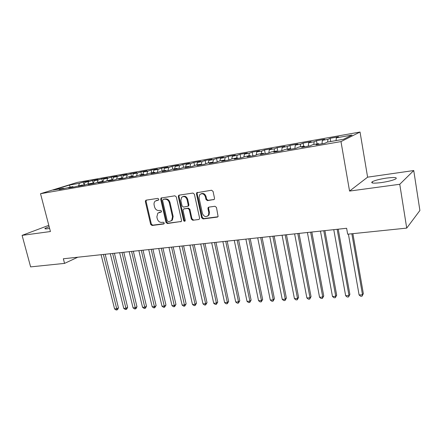 <?xml version="1.0" encoding="UTF-8"?>
<svg xmlns="http://www.w3.org/2000/svg" width="442" height="442" viewBox="0 0 442 442"><rect width="100%" height="100%" fill="white"/><g stroke="black" fill="none" stroke-linecap="round" stroke-linejoin="round"><path stroke-width="0.66" d="M158.811 199.171L157.827 198.381L146.153 200.154L145.738 200.331L145.363 201.591L150.661 224.376L152.037 225.492L163.684 223.995L164.258 223.006L163.275 222.215L161.755 222.414C159.562 222.448 158.076 221.249 157.297 218.812L156.86 216.906L157.805 213.138L161.341 211.956L161.545 211.127L160.562 210.342L159.037 210.552C156.844 210.607 155.352 209.414 154.573 206.966L154.131 205.044C153.805 203.386 154.181 202.06 155.247 201.077L158.567 200.038L158.811 199.171M386.523 178.087C379.711 179.132 374.943 180.358 372.225 181.761C370.484 183.237 373.518 183.513 381.313 182.59C388.203 181.552 393.037 180.319 395.805 178.905C397.496 177.391 394.397 177.12 386.523 178.087M49.156 226.674L45.117 228.321C44.415 228.917 45.404 229.039 48.09 228.691L49.62 228.453M213.58 199.756L214.348 199.248L214.508 198.237L213.061 191.408L211.552 190.237L196.729 192.745L196.469 193.905L201.651 217.762L203.121 218.928L217.271 217.11L218.099 216.514L216.47 207.453L214.967 206.276L208.862 207.116L208.11 207.607L207.95 208.618L208.812 212.641L208.442 215.226C206.038 217.447 204.033 216.873 202.43 213.492L199.022 197.762L199.657 194.734C202.099 192.939 204.016 193.635 205.414 196.823L205.983 199.469L207.469 200.635L214.166 199.475M399.761 184.275L413.745 170.54L367.606 177.17L349.556 191.071L399.761 184.275L406.717 228.105L347.666 234.194L346.627 228.276L63.355 258.769L64.554 263.388L77.786 257.211M349.556 191.071L340.981 141.589L40.526 193.712L77.262 182.408L360.042 132.036L340.981 141.589M48.802 225.326L22.1 235.371L50.427 231.536L40.526 193.712M22.1 235.371L30.62 266.885L64.554 263.388M176.308 196.939L174.872 195.8L161.059 198.038L160.711 199.281L165.977 222.392L167.38 223.525L181.331 221.442L181.535 220.37L176.308 196.939M179.176 195.149L192.927 193.06L194.397 194.215L199.585 218.033L199.425 219.033L198.696 219.497L192.784 220.26L191.336 219.105L189.231 209.552L187.778 208.403L183.9 208.944L183.281 209.287L183.038 210.409L185.237 220.293L185.099 221.033C184.485 221.503 183.994 221.326 183.629 220.503L178.314 196.635L178.629 195.419L179.176 195.149M84.035 185.204L83.262 182.098L79.4 183.297L69.422 185.065L53.278 190.043L63.438 188.264L59.239 189.574L72.847 186.618L68.692 187.922L74.449 186.922L82.427 184.944L78.317 186.248L84.179 185.226L88.262 183.922L92.185 183.237L88.124 184.535L94.096 183.496L98.124 182.198L102.119 181.502L98.113 182.795L104.196 181.734L108.168 180.441L112.24 179.728L108.284 181.021L114.484 179.938L118.406 178.651L122.556 177.927L118.655 179.214L124.97 178.115L128.832 176.828L133.059 176.087L129.219 177.369L135.655 176.248L139.462 174.971L143.766 174.22L139.992 175.496L146.556 174.352L150.291 173.076L154.683 172.308L150.971 173.579L157.661 172.413L161.336 171.148L165.811 170.363L162.17 171.629L168.993 170.435L172.595 169.175L177.159 168.38L173.59 169.634L180.551 168.424L184.076 167.17L188.734 166.352L185.237 167.606L192.342 166.369L195.789 165.12L200.541 164.291L197.126 165.535L204.375 164.269L207.74 163.032L212.585 162.181L209.254 163.418L216.657 162.131L219.934 160.899L224.879 160.032L221.641 161.258L229.194 159.943L232.376 158.722L237.431 157.838L234.282 159.054L241.995 157.711L245.083 156.501L250.238 155.595L247.188 156.805L255.067 155.435L258.056 154.23L263.322 153.308L260.377 154.507L268.421 153.103L271.311 151.915L276.686 150.971L273.847 152.158L282.068 150.728L284.841 149.545L290.339 148.584L287.609 149.761L296.013 148.297L298.676 147.125L304.289 146.147L301.682 147.308L310.273 145.81L312.809 144.656L318.549 143.65L316.063 144.799L324.853 143.269L327.262 142.131L343.533 139.28L352.031 135.064L336.323 137.843L336.069 140.589M83.262 182.098L88.759 181.121L84.919 182.325L88.638 181.668L87.914 184.032M93.24 183.645L92.455 180.469L88.638 181.668M92.455 180.469L98.047 179.474L94.256 180.673L98.036 180.005L97.306 182.463M102.572 181.933L101.809 178.806L98.036 180.005M101.809 178.806L107.5 177.8L103.754 178.993L107.599 178.308L106.859 180.866M111.964 179.778L111.329 177.12L107.599 178.308M111.329 177.12L117.119 176.093L113.423 177.281L117.334 176.59L116.589 179.248M121.649 178.087L121.014 175.402L117.334 176.59M121.014 175.402L126.904 174.358L123.263 175.54L127.246 174.833L126.489 177.607M131.506 176.364L130.871 173.651L127.246 174.833M130.871 173.651L136.871 172.59L133.28 173.767L137.335 173.049L136.572 175.944M141.539 174.607L140.904 171.872L137.335 173.049M140.904 171.872L147.015 170.789L143.479 171.96L147.611 171.231L146.838 174.253M151.755 172.822L151.125 170.06L147.611 171.231M151.125 170.06L157.346 168.954L153.866 170.126L158.076 169.38L157.313 172.474M162.159 170.999L161.529 168.214L158.076 169.38M161.529 168.214L167.866 167.087L164.446 168.253L168.739 167.496L167.993 170.612M172.75 169.148L172.126 166.336L168.739 167.496M172.126 166.336L178.579 165.186L175.231 166.347L179.596 165.573L178.877 168.717M183.563 167.352L182.922 164.418L179.596 165.573M182.922 164.418L189.496 163.253L186.215 164.402L190.662 163.612L189.972 166.783M194.585 165.557L193.922 162.468L190.662 163.612M193.922 162.468L200.618 161.28L197.408 162.424L201.944 161.617L201.276 164.811M205.817 163.739L205.127 160.479L201.944 161.617M205.127 160.479L211.956 159.269L208.817 160.402L213.442 159.584L212.856 162.529M217.271 161.899L216.547 158.451L213.442 159.584M216.547 158.451L223.508 157.219L220.447 158.347L225.166 157.512L224.68 160.065M228.934 159.987L228.194 156.385L225.166 157.512M228.194 156.385L235.288 155.125L232.31 156.247L237.122 155.396L236.658 157.971M240.802 157.921L240.067 154.28L237.122 155.396M240.067 154.28L247.299 152.998L244.409 154.109L249.316 153.236L248.874 155.838M252.901 155.811L252.172 152.131L249.316 153.236M252.172 152.131L259.553 150.821L256.747 151.921L261.752 151.037L261.338 153.656M265.244 153.656L264.52 149.943L261.752 151.037M264.52 149.943L272.045 148.606L269.338 149.694L274.443 148.794L274.057 151.429M277.836 151.462L277.117 147.705L274.443 148.794M277.117 147.705L284.797 146.346L282.184 147.424L287.399 146.501L287.04 149.164M290.659 149.103L289.969 145.429L287.399 146.501M289.969 145.429L297.809 144.037L295.3 145.103L300.621 144.158L300.289 146.843M303.671 146.252L303.09 143.097L300.621 144.158M303.09 143.097L311.091 141.678L308.687 142.733L314.124 141.772L313.82 144.479M317.052 143.915L316.478 140.722L314.124 141.772M316.478 140.722L324.649 139.274L322.362 140.313L327.909 139.335L327.638 142.064M330.721 141.523L330.152 138.296L327.909 139.335M330.152 138.296L338.495 136.816L336.323 137.843M318.549 143.65L318.914 144.302M304.289 146.147L304.671 146.783M322.362 140.313L321.997 143.766M290.339 148.584L290.731 149.214M308.687 142.733L308.289 146.153M276.686 150.971L277.09 151.595M295.3 145.103L294.864 148.495M263.322 153.308L263.736 153.921M282.184 147.424L281.714 150.788M250.238 155.595L250.664 156.197M269.338 149.694L268.846 152.926M237.431 157.838L237.862 158.429M256.747 151.921L256.255 154.954M224.879 160.032L225.321 160.617M244.409 154.109L243.912 156.96M212.585 162.181L213.038 162.761M232.31 156.247L231.818 158.938M200.541 164.291L201 164.86M220.447 158.347L219.956 160.894M197.182 192.762L197.115 192.458M188.734 166.352L189.204 166.916M208.817 160.402L208.304 162.932M177.159 168.38L177.634 168.932M197.408 162.424L196.872 164.932M165.811 170.363L166.297 170.91M186.215 164.402L185.657 166.894M154.683 172.308L155.175 172.85M178.955 195.204L179.027 195.53M175.231 166.347L174.656 168.816M143.766 174.22L144.263 174.75M164.446 168.253L163.855 170.706M133.059 176.087L133.561 176.612M153.866 170.126L153.258 172.557M122.556 177.927L123.064 178.446M143.479 171.96L142.854 174.375M112.24 179.728L112.76 180.242M133.28 173.767L132.639 176.165M102.119 181.502L102.643 182.005M123.263 175.54L122.589 177.966M92.185 183.237L92.71 183.734M113.423 177.281L112.616 180.104M82.427 184.944L82.958 185.436M103.754 178.993L102.887 181.96M72.847 186.618L73.383 187.104M94.256 180.673L93.373 183.623M63.438 188.264L63.979 188.745M84.919 182.325L84.019 185.253M406.717 228.105L419.9 210.48L413.745 170.54M367.606 177.17L360.042 132.036M69.422 185.065L70.201 187.082M79.4 183.297L78.682 185.601M145.755 200.32L146.192 200.149M158.661 199.944L156.369 200.491M158.987 212.447L161.418 211.862M146.352 200.121L146.064 201.309L151.341 224.055L152.717 225.171L164.153 223.696M161.695 197.795L161.391 198.999L166.64 222.066L168.043 223.199L181.286 221.492M163.175 199.447L162.595 200.469L167.214 220.785L168.198 221.575L169.822 221.365L171.728 220.337L172.49 216.784L169.341 202.823C168.551 200.337 167.037 199.127 164.8 199.204L163.551 199.292M171.076 220.906L172.391 220.017L173.148 216.47L172.49 216.784M163.849 199.165L165.474 198.922C167.711 198.845 169.225 200.049 170.01 202.53L173.148 216.47M198.696 219.497L192.784 220.26M184.021 208.889L188.425 208.099L189.872 209.248L191.972 218.779L193.419 219.934M179.297 195.126L178.971 196.353L184.27 220.177L185.132 220.983M187.038 199.591C185.778 196.591 183.977 195.828 181.623 197.309L180.839 200.497L182.054 205.966L183.496 207.11L188.01 206.21L188.248 205.088L187.038 199.591L187.684 199.298C186.695 196.651 185.076 195.751 182.817 196.591M188.016 206.265L188.651 205.906L188.889 204.79L188.248 205.088M187.684 199.298L188.889 204.79M201.027 193.806C203.364 192.922 205.038 193.828 206.038 196.53L206.607 199.176L208.094 200.337L214.177 199.464M207.607 216.132L209.06 214.906L209.425 212.326L208.812 212.641M208.873 207.116L208.563 208.304L209.425 212.326M197.447 192.375L197.104 193.624L202.276 217.442L203.74 218.602L217.917 216.779M101.096 254.702L114.583 308.919L116.865 308.787L118.439 307.798L105.185 254.26M118.439 307.798L117.627 309.516L116.997 309.914L103.384 254.459M116.997 309.914L116.086 309.964L114.583 308.919M110.301 253.714L123.754 308.394L126.069 308.262L127.627 307.267L114.406 253.272M127.627 307.267L126.81 308.997L126.185 309.4L112.622 253.465M126.185 309.4L125.257 309.45L123.754 308.394M119.66 252.708L133.075 307.864L135.429 307.731L136.965 306.726L123.782 252.26M136.965 306.726L136.142 308.472L135.528 308.875L122.025 252.448M135.528 308.875L134.583 308.93L133.075 307.864M129.18 251.68L142.556 307.323L144.954 307.19L146.468 306.179L133.324 251.233M146.468 306.179L145.633 307.936L145.026 308.345L131.583 251.421M145.026 308.345L144.07 308.394L142.556 307.323M138.865 250.636L152.197 306.776L154.634 306.637L156.125 305.621L143.026 250.189M156.125 305.621L154.694 307.803L141.313 250.376M154.694 307.803L153.717 307.859L152.197 306.776M148.722 249.575L162.01 306.218L164.49 306.074L165.954 305.052L152.904 249.128M165.954 305.052L164.523 307.251L151.214 249.31M164.523 307.251L163.529 307.306L162.01 306.218M158.75 248.498L171.988 305.649L174.513 305.505L175.949 304.472L162.949 248.045M175.949 304.472L174.524 306.693L161.286 248.222M174.524 306.693L173.513 306.748L171.988 305.649M168.96 247.398L182.143 305.068L184.712 304.919L186.121 303.886L173.181 246.945M186.121 303.886L184.701 306.124L171.54 247.122M184.701 306.124L183.673 306.179L182.143 305.068M172.142 220.271L172.054 219.895M179.358 246.277L192.48 304.477L195.093 304.328L196.475 303.284L183.59 245.824M196.475 303.284L195.055 305.544L195.093 304.328L181.982 245.995M195.055 305.544L194.01 305.599L192.48 304.477M189.938 245.139L203 303.881L205.657 303.726L207.011 302.676L194.193 244.68M207.011 302.676L205.596 304.952L205.657 303.726L192.613 244.851M205.596 304.952L204.535 305.013L203 303.881M200.712 243.978L213.707 303.267L216.414 303.113L217.74 302.057L204.983 243.52M217.74 302.057L216.331 304.35L216.414 303.113L203.442 243.686M216.331 304.35L215.248 304.411L213.707 303.267M211.69 242.796L224.613 302.643L227.37 302.488L228.663 301.422L215.978 242.338M228.663 301.422L227.26 303.737L227.37 302.488L214.469 242.498M227.26 303.737L226.155 303.803L224.613 302.643M222.873 241.597L235.719 302.013L238.525 301.853L239.785 300.781L227.177 241.133M239.785 300.781L238.387 303.118L238.525 301.853L225.702 241.293M238.387 303.118L237.266 303.179L235.719 302.013M234.266 240.371L247.028 301.367L249.885 301.206L251.111 300.124L238.586 239.901M251.111 300.124L249.719 302.483L249.885 301.206L237.144 240.061M249.719 302.483L248.575 302.543L247.028 301.367M245.874 239.116L258.548 300.709L261.46 300.543L262.653 299.461L250.216 238.652M262.653 299.461L261.266 301.836L261.46 300.543L248.813 238.802M261.266 301.836L260.1 301.903L258.548 300.709M257.708 237.846L270.289 300.041L273.255 299.869L274.405 298.775L262.067 237.376M274.405 298.775L273.029 301.179L273.255 299.869L260.697 237.525M273.029 301.179L271.847 301.245L270.289 300.041M269.769 236.547L282.25 299.361L285.278 299.184L286.388 298.085L274.145 236.078M286.388 298.085L285.018 300.505L285.278 299.184L272.819 236.216M285.018 300.505L283.808 300.571L282.25 299.361M282.068 235.221L294.444 298.665L297.527 298.488L298.599 297.378L286.46 234.752M298.599 297.378L297.239 299.82L297.527 298.488L285.178 234.89M297.239 299.82L296.007 299.891L294.444 298.665M294.61 233.873L306.875 297.958L310.019 297.775L311.046 296.659L299.019 233.398M311.046 296.659L309.693 299.123L310.019 297.775L297.781 233.531M309.693 299.123L308.439 299.195L306.875 297.958M307.4 232.498L319.549 297.234L322.754 297.052L323.737 295.925L311.831 232.017M323.737 295.925L322.395 298.411L322.754 297.052L310.638 232.149M322.395 298.411L321.113 298.483L319.549 297.234M320.456 231.089L332.472 296.494L335.743 296.311L336.677 295.179L324.898 230.613M336.677 295.179L335.345 297.687L335.743 296.311L323.759 230.735M335.345 297.687L334.041 297.759L332.472 296.494M333.771 229.658L345.655 295.742L348.992 295.554L349.876 294.411L338.229 229.177M349.876 294.411L348.561 296.947L348.992 295.554L337.141 229.293M348.561 296.947L347.224 297.024L345.655 295.742M348.406 234.116L359.108 294.98L362.512 294.781L363.346 293.637L352.876 233.658M363.346 293.637L362.037 296.195L362.512 294.781L351.843 233.763M362.037 296.195L360.678 296.267L359.108 294.98M157.402 200.132L156.717 200.414M161.308 211.983L160.971 212.132M160.126 212.038L159.452 212.348M164.054 223.818L163.684 223.995M152.717 225.171L152.037 225.492M151.341 224.055L150.661 224.376M146.064 201.309L145.363 201.591M158.534 200.066L158.242 200.187M181.259 221.525L180.684 221.812M168.043 223.199L167.38 223.525M166.64 222.066L165.977 222.392M161.391 198.999L160.711 199.281M170.01 202.53L169.341 202.823M165.474 198.922L164.8 199.204M191.972 218.779L191.336 219.105M189.872 209.248L189.231 209.552M188.425 208.099L187.778 208.403M184.552 208.635L183.9 208.944M184.27 220.177L183.629 220.503M178.971 196.353L178.314 196.635M208.094 200.337L207.469 200.635M206.607 199.176L205.983 199.469M206.038 196.53L205.414 196.823M208.563 208.304L207.95 208.618M217.873 216.784L217.271 217.11M203.74 218.602L203.121 218.928M202.276 217.442L201.651 217.762M197.104 193.624L196.469 193.905M372.429 182.988L372.225 181.761M45.255 228.857L45.117 228.321M161.606 197.812L161.059 198.038M172.391 220.017L171.728 220.337M188.651 205.906L188.01 206.21M179.286 195.137L178.629 195.419M209.06 214.906L208.442 215.226M208.723 207.298L208.11 207.607M197.364 192.463L196.729 192.745"/></g></svg>
